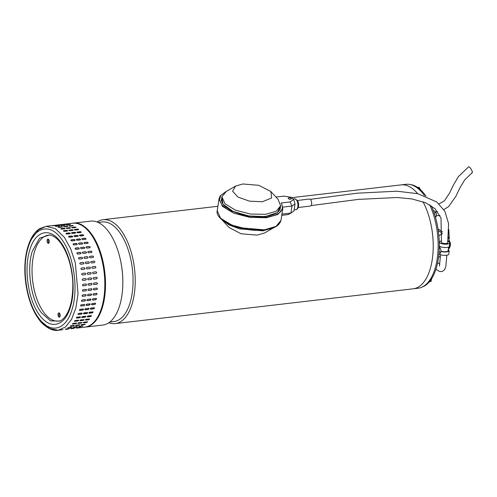 <?xml version="1.0" encoding="UTF-8"?>
<svg xmlns="http://www.w3.org/2000/svg" width="497" height="497" viewBox="0 0 497 497"><rect width="100%" height="100%" fill="white"/><g stroke="black" fill="none" stroke-linecap="round" stroke-linejoin="round"><path stroke-width="0.75" d="M439.025 203.869L444.399 200.881L449.673 192.917L452.966 185.921L458.34 176.628L468.739 166.743C470.547 167.116 473.747 173.503 471.752 172.757M291.683 197.663L401.054 184.89A52.309 25.571 83.3 0 1 416.2 192.016A52.309 25.571 83.3 0 1 417.629 193.656A52.309 25.571 -96.7 0 0 401.054 184.89L405.962 184.319A52.309 25.571 83.3 0 1 421.108 191.438A52.309 25.571 83.3 0 1 424.438 195.576M429.719 204.814A52.309 25.571 83.3 0 1 437.298 258.086A52.309 25.571 83.3 0 1 418.095 288.241L413.193 288.813A52.309 25.571 -96.7 0 0 431.607 263.273A52.309 25.571 -96.7 0 0 422.984 201.739A52.309 25.571 83.3 0 1 432.663 256.477A52.309 25.571 83.3 0 1 413.187 288.813L115.174 323.603A52.309 25.571 83.3 0 1 108.793 322.758M97.027 221.979A52.309 25.571 83.3 0 1 103.041 219.686A52.309 25.571 83.3 0 1 118.187 226.806A52.309 25.571 83.3 0 1 133.594 298.063A52.309 25.571 83.3 0 1 115.174 323.603M109.762 322.056L113.838 321.584A50.147 24.515 -96.7 0 0 131.5 297.1A50.147 24.515 -96.7 0 0 116.727 228.788A50.147 24.515 -96.7 0 0 102.208 221.96L98.133 222.439M85.465 327.076L102.786 325.05A52.309 25.571 -96.7 0 0 121.206 299.511A52.309 25.571 -96.7 0 0 122.834 282.725A52.309 25.571 -96.7 0 0 119.907 257.701A52.309 25.571 -96.7 0 0 105.793 228.253A52.309 25.571 -96.7 0 0 90.653 221.134L73.332 223.153A52.309 25.571 83.3 0 1 98.94 248.015A52.309 25.571 83.3 0 1 103.879 301.536A52.309 25.571 83.3 0 1 85.465 327.076A52.309 25.571 83.3 0 1 85.124 327.107M119.907 257.701L120.032 258.21A50.147 24.515 83.3 0 1 122.834 282.203L122.834 282.725M72.997 223.196A52.309 25.571 83.3 0 1 73.332 223.153M440 215.568L436.354 215.698M449.176 238.237L448.766 230.254M448.791 229.527L449.294 238.485M422.239 287.024A51.918 25.378 -96.7 0 0 431.384 205.851M426.004 196.141A51.918 25.378 -96.7 0 0 416.995 187.04A51.918 25.378 -96.7 0 0 410.273 184.549M438.534 257.291L440.441 256.315M438.857 235.653L442.212 233.932M449.828 242.138L448.263 236.883M429.396 281.737L430.949 281.557L431.7 278.587M32.293 238.013L38.511 229.8L46.066 226.34L55.434 228.645L64.374 237.355L70.686 248.78L75.32 262.882L78.035 293.882L75.879 307.966L71.562 319.354L65.486 327.014L58.199 330.257L50.048 328.629L42.102 322.068L50.048 328.629L58.199 330.257L62.597 329.741M39.623 319.254L38.524 318.77L38.399 317.633C26.453 301.747 21.514 268.324 28.062 247.86C34.001 226.545 50.166 222.507 61.777 239.436C73.705 255.29 78.663 288.745 72.115 309.215C66.169 330.517 50.023 334.574 38.399 317.633M41.332 312.712L50.477 320.888L59.833 321.087C63.597 319.434 68.71 314.34 71.531 300.654C73.165 290.31 73.252 281.022 71.779 272.785C70.009 261.198 66.424 251.451 61.019 243.536C57.695 238.765 53.943 235.882 49.768 234.882L39.53 238.237L32.249 251.401C26.49 269.386 30.845 298.784 41.332 312.712M83.018 308.91C83.776 309.227 83.651 309.637 82.645 310.147L79.918 310.463C79.166 310.159 79.29 309.749 80.29 309.233L83.471 309.072M79.427 310.227A0.789 0.516 144.3 0 0 79.818 310.321L79.464 310.308M77.992 314.266A0.789 0.466 149.1 0 0 78.383 314.352L78.476 314.514C77.749 314.247 77.892 313.868 78.917 313.39L81.645 313.073C82.378 313.346 82.235 313.719 81.204 314.197L78.023 314.359M81.645 313.073L82.104 313.234M76.333 317.912A0.789 0.41 153.4 0 0 76.712 317.981L76.805 318.161C76.097 317.931 76.265 317.595 77.308 317.154L80.036 316.837C80.75 317.074 80.582 317.409 79.532 317.838L76.352 318.012M80.036 316.837L80.489 316.987M74.463 321.124A0.789 0.348 157.2 0 0 74.83 321.174L74.91 321.36C74.221 321.18 74.407 320.888 75.476 320.49L78.203 320.174C78.893 320.366 78.706 320.658 77.638 321.043L74.469 321.236M78.203 320.174L78.644 320.304M72.413 323.864L72.823 324.087C72.152 323.951 72.357 323.709 73.438 323.354L76.165 323.038C76.842 323.187 76.637 323.429 75.55 323.771L72.388 323.988M76.165 323.038L76.6 323.149M70.22 326.094L70.562 326.305C69.903 326.218 70.127 326.026 71.226 325.721L73.954 325.405C74.612 325.504 74.388 325.697 73.289 325.989L70.139 326.237M73.954 325.405L74.376 325.485M67.99 327.778L68.151 327.989C67.511 327.958 67.741 327.815 68.859 327.56L71.587 327.243C72.233 327.287 71.997 327.43 70.878 327.672L67.741 327.958M71.587 327.243L71.997 327.287M65.598 328.995L68.35 328.809L65.213 329.132M69.083 328.536L69.493 328.542M62.995 329.685L62.628 329.741M65.722 329.362L66.884 329.231M74.674 240.591L71.947 240.908C70.854 240.647 70.636 240.281 71.295 239.821L74.022 239.504C75.122 239.759 75.339 240.119 74.674 240.591L75.084 240.331M70.891 240.076L71.233 239.989A0.789 0.503 21.3 0 0 70.872 240.163M76.836 244.642L74.109 244.959C73.028 244.654 72.829 244.257 73.506 243.76L76.234 243.437C77.315 243.735 77.513 244.133 76.836 244.642L77.24 244.394M73.102 244.002L73.432 243.903A0.789 0.553 26.7 0 0 73.078 244.083M78.806 249.047L76.078 249.364C75.022 249.028 74.842 248.599 75.532 248.065L78.259 247.748C79.327 248.071 79.508 248.506 78.806 249.047L79.197 248.823M75.146 248.289L75.451 248.196A0.789 0.59 32.9 0 0 75.109 248.357M80.57 253.762L77.843 254.079C76.805 253.718 76.644 253.259 77.358 252.7L80.085 252.377C81.129 252.737 81.291 253.197 80.57 253.762L80.93 253.576M77.004 252.88L77.271 252.805A0.789 0.621 40.2 0 0 76.96 252.936M82.104 258.738L79.377 259.055C78.364 258.676 78.228 258.192 78.961 257.608L81.688 257.284C82.713 257.663 82.85 258.148 82.104 258.738L82.415 258.602M83.397 263.919L80.669 264.236C79.682 263.839 79.563 263.335 80.328 262.733L83.055 262.416C84.049 262.814 84.167 263.311 83.397 263.919L83.633 263.839M84.428 269.25L81.701 269.567C80.738 269.157 80.644 268.641 81.433 268.026L84.161 267.703C85.13 268.113 85.223 268.628 84.428 269.25L84.565 269.212M85.192 274.667L82.465 274.984C81.527 274.568 81.465 274.046 82.272 273.425L84.999 273.101C85.95 273.518 86.012 274.04 85.192 274.667L85.192 274.667M82.775 280.426A0.789 0.683 94.3 0 0 82.837 280.42L82.949 280.432C82.036 280.01 81.999 279.494 82.837 278.867L85.565 278.55C86.484 278.966 86.521 279.488 85.677 280.115L82.837 280.432L85.559 280.103A0.789 0.683 94.3 0 0 85.621 278.544M82.862 285.812A0.789 0.671 105.7 0 0 83.03 285.818L83.148 285.85C82.26 285.433 82.254 284.918 83.117 284.296L85.844 283.98C86.739 284.396 86.745 284.911 85.875 285.533L82.918 285.831M82.688 291.093A0.789 0.652 116 0 0 82.949 291.124L83.061 291.18C82.204 290.776 82.222 290.273 83.117 289.658L85.844 289.341C86.708 289.745 86.689 290.254 85.788 290.857L82.744 291.124M85.844 289.341L86.161 289.391M82.254 296.224A0.789 0.627 124.8 0 0 82.577 296.28L82.688 296.361C81.856 295.976 81.906 295.485 82.825 294.889L85.552 294.572C86.391 294.957 86.341 295.448 85.416 296.038L82.309 296.268M85.552 294.572L85.931 294.659M81.564 301.163A0.789 0.596 132.4 0 0 81.924 301.238L82.036 301.337C81.235 300.971 81.303 300.505 82.254 299.933L84.981 299.61C85.788 299.983 85.72 300.449 84.763 301.02L81.614 301.213M84.981 299.61L85.403 299.734M80.62 305.848A0.789 0.559 138.8 0 0 81.005 305.935L81.11 306.053C80.334 305.717 80.427 305.276 81.402 304.729L84.13 304.412C84.912 304.754 84.819 305.195 83.838 305.736L80.669 305.91M84.13 304.412L84.577 304.555M88.466 308.277C89.23 308.587 89.106 308.997 88.099 309.507L85.372 309.824C84.62 309.525 84.739 309.115 85.739 308.594L88.926 308.438M84.875 309.594A0.789 0.516 144.3 0 0 85.273 309.687L84.919 309.674M87.099 312.433C87.832 312.712 87.689 313.085 86.658 313.557L83.931 313.874C83.204 313.607 83.347 313.234 84.372 312.75L87.553 312.594M83.446 313.632A0.789 0.466 149.1 0 0 83.838 313.719L83.477 313.719M85.484 316.198C86.198 316.44 86.031 316.769 84.981 317.204L82.254 317.521C81.545 317.297 81.713 316.962 82.763 316.521L85.938 316.353M81.781 317.279A0.789 0.41 153.4 0 0 82.167 317.347L81.806 317.378M83.658 319.534C84.347 319.726 84.161 320.018 83.092 320.41L80.365 320.727C79.675 320.54 79.862 320.254 80.93 319.851L84.099 319.67M79.918 320.484A0.789 0.348 157.2 0 0 80.284 320.534L79.924 320.596M81.62 322.404C82.297 322.547 82.092 322.789 80.999 323.131L78.277 323.454C77.607 323.317 77.812 323.069 78.893 322.721L82.055 322.51M77.867 323.224L78.277 323.454L77.843 323.348M79.408 324.765C80.067 324.864 79.843 325.057 78.743 325.349L76.016 325.665C75.358 325.585 75.581 325.386 76.681 325.088L79.831 324.845M75.668 325.46L76.016 325.665L75.594 325.597M77.035 326.61C77.681 326.653 77.445 326.796 76.333 327.032L73.606 327.355C72.96 327.318 73.196 327.175 74.308 326.927L77.451 326.647M74.538 327.902L71.071 328.486L74.948 327.902M71.052 328.355L70.667 328.492M71.177 328.741L72.338 328.598M68.449 329.051L68.052 329.107M80.489 239.771A0.789 0.503 21.3 0 0 79.414 239.032L76.687 239.349L79.477 238.864C80.576 239.125 80.794 239.486 80.129 239.958L77.402 240.275C76.308 240.008 76.091 239.647 76.749 239.187L76.345 239.442M80.539 239.697L80.129 239.958M82.645 243.822A0.789 0.553 26.7 0 0 81.614 242.952L78.961 243.12L81.688 242.803C82.769 243.095 82.968 243.499 82.285 244.002L79.563 244.319C78.483 244.021 78.284 243.623 78.961 243.12L78.557 243.368M82.688 243.754L82.285 244.002M84.602 248.245A0.789 0.59 32.9 0 0 83.633 247.239L80.905 247.556L83.713 247.108C84.776 247.438 84.962 247.873 84.26 248.407L81.533 248.73C80.477 248.394 80.29 247.96 80.986 247.431L80.601 247.649M84.645 248.183L84.26 248.407M86.335 252.992A0.789 0.621 40.2 0 0 85.447 251.849L82.813 252.06L85.54 251.743C86.584 252.097 86.745 252.557 86.024 253.128L83.297 253.445C82.26 253.085 82.098 252.625 82.813 252.06L82.452 252.246M86.385 252.942L86.024 253.128M87.82 258.005A0.789 0.652 48.8 0 0 87.043 256.738L84.316 257.055L87.143 256.651C88.162 257.03 88.304 257.514 87.559 258.105L84.832 258.421C83.819 258.036 83.676 257.552 84.415 256.968L84.105 257.104M87.87 257.968L87.559 258.105M89.031 263.23A0.789 0.671 58.7 0 0 88.404 261.838L85.677 262.155L88.503 261.776C89.503 262.174 89.615 262.677 88.851 263.286L86.124 263.603C85.13 263.199 85.018 262.702 85.782 262.093L85.546 262.174M89.963 268.597A0.789 0.683 70 0 0 89.503 267.106L86.776 267.423L89.615 267.069C90.584 267.479 90.678 267.995 89.882 268.61L87.155 268.927C86.192 268.517 86.099 268.001 86.888 267.386L86.751 267.417M87.727 272.785L90.454 272.468C91.398 272.884 91.467 273.406 90.647 274.027L87.919 274.344C86.981 273.928 86.913 273.406 87.727 272.785L90.454 272.468M91.019 277.91C91.939 278.332 91.976 278.854 91.125 279.476L88.404 279.792C87.491 279.376 87.453 278.854 88.292 278.233L91.131 277.91M91.299 283.346C92.194 283.756 92.2 284.278 91.33 284.893L88.603 285.21C87.714 284.8 87.708 284.284 88.572 283.663L91.529 283.365M91.293 288.707C92.162 289.111 92.144 289.614 91.243 290.223L88.516 290.54C87.658 290.142 87.677 289.633 88.565 289.024L91.616 288.757M91.007 293.932C91.839 294.323 91.796 294.814 90.87 295.404L88.143 295.721C87.31 295.336 87.354 294.845 88.28 294.255L91.386 294.025M87.708 295.591A0.789 0.627 124.8 0 0 88.031 295.647L87.764 295.634M90.429 298.977C91.243 299.343 91.168 299.815 90.218 300.381L87.491 300.697C86.683 300.337 86.758 299.871 87.708 299.293L90.858 299.101M87.018 300.523A0.789 0.596 132.4 0 0 87.379 300.598L87.068 300.579M89.584 303.773C90.367 304.114 90.268 304.555 89.292 305.102L86.565 305.419C85.782 305.083 85.882 304.642 86.857 304.096L90.032 303.922M86.074 305.208A0.789 0.559 138.8 0 0 86.459 305.295L86.118 305.276M93.921 307.643C94.678 307.954 94.56 308.364 93.554 308.873L90.827 309.19C90.069 308.885 90.193 308.475 91.193 307.96L94.374 307.798M90.33 308.954A0.789 0.516 144.3 0 0 90.727 309.047L90.373 309.035M92.548 311.799C93.287 312.073 93.138 312.445 92.113 312.924L89.385 313.24C88.652 312.973 88.801 312.601 89.827 312.116L93.007 311.961M88.895 312.992A0.789 0.466 149.1 0 0 89.292 313.079L88.932 313.085M90.939 315.564C91.653 315.8 91.485 316.135 90.435 316.57L87.708 316.887C87 316.657 87.168 316.322 88.211 315.881L91.392 315.719M87.236 316.639A0.789 0.41 153.4 0 0 87.621 316.707L87.261 316.738M89.106 318.9C89.802 319.093 89.615 319.385 88.541 319.77L85.819 320.087C85.13 319.906 85.316 319.614 86.379 319.217L89.553 319.031M85.366 319.851A0.789 0.348 157.2 0 0 85.739 319.9L85.372 319.962M87.074 321.764C87.752 321.913 87.54 322.155 86.453 322.497L83.726 322.814C83.055 322.677 83.26 322.435 84.347 322.081L87.509 321.876M83.316 322.59L83.726 322.814L83.297 322.715M84.857 324.131C85.521 324.23 85.298 324.423 84.192 324.715L81.465 325.032C80.812 324.945 81.036 324.752 82.135 324.448L85.285 324.212M81.123 324.821L81.465 325.032L81.042 324.963M82.49 325.97C83.136 326.013 82.9 326.156 81.781 326.399L79.06 326.715C78.414 326.684 78.65 326.541 79.762 326.287L82.906 326.013M79.992 327.262L76.526 327.852L80.396 327.268M76.501 327.722L76.122 327.858M76.625 328.088L77.793 327.958M73.898 328.411L73.5 328.467M85.944 239.138A0.789 0.503 21.3 0 0 84.863 238.392L82.204 238.548L84.931 238.231C86.031 238.485 86.248 238.852 85.583 239.318L82.856 239.641C81.763 239.374 81.545 239.007 82.204 238.548L81.8 238.802M85.987 239.057L85.583 239.318M88.099 243.188A0.789 0.553 26.7 0 0 87.062 242.312L84.409 242.486L87.137 242.163C88.218 242.461 88.423 242.859 87.739 243.368L85.012 243.685C83.937 243.381 83.738 242.983 84.409 242.486L84.012 242.729M88.143 243.12L87.739 243.368M90.056 247.612A0.789 0.59 32.9 0 0 89.087 246.599L86.441 246.792L89.168 246.475C90.23 246.798 90.411 247.233 89.715 247.773L86.987 248.09C85.925 247.761 85.745 247.326 86.441 246.792L86.056 247.015M90.1 247.549L89.715 247.773M91.79 252.358A0.789 0.621 40.2 0 0 90.901 251.215L88.174 251.532L90.994 251.109C92.038 251.463 92.2 251.923 91.479 252.488L88.752 252.805C87.714 252.445 87.553 251.985 88.267 251.426L87.907 251.606M91.833 252.302L91.479 252.488M93.274 257.371A0.789 0.652 48.8 0 0 92.498 256.098L89.771 256.415L92.597 256.011C93.616 256.39 93.753 256.874 93.014 257.465L90.286 257.781C89.267 257.403 89.131 256.918 89.87 256.334L89.559 256.464M93.324 257.328L93.014 257.465M94.486 262.596A0.789 0.671 58.7 0 0 93.858 261.205L91.131 261.521L93.958 261.142C94.958 261.54 95.07 262.037 94.306 262.646L91.578 262.963C90.584 262.565 90.473 262.062 91.231 261.459L90.994 261.54M95.418 267.958A0.789 0.683 70 0 0 94.958 266.473L92.231 266.79L95.064 266.429C96.039 266.839 96.126 267.355 95.337 267.976L92.61 268.293C91.641 267.883 91.554 267.367 92.343 266.752L92.206 266.783M93.181 272.151L95.909 271.828C96.853 272.244 96.915 272.766 96.095 273.393L93.374 273.71C92.43 273.294 92.367 272.772 93.181 272.151L93.181 272.151M96.474 277.276C97.387 277.693 97.424 278.214 96.58 278.842L93.852 279.159C92.939 278.742 92.902 278.221 93.747 277.593L96.586 277.27M93.684 279.152A0.789 0.683 94.3 0 0 93.74 279.146L96.468 278.829A0.789 0.683 94.3 0 0 96.53 277.27M96.753 282.706C97.642 283.122 97.654 283.638 96.778 284.259L94.051 284.576C93.169 284.166 93.156 283.644 94.026 283.023L96.977 282.725M96.747 288.067C97.611 288.471 97.592 288.981 96.691 289.583L93.97 289.906C93.107 289.502 93.125 288.999 94.02 288.384L97.064 288.117M96.455 293.298C97.294 293.684 97.25 294.174 96.325 294.764L93.598 295.088C92.765 294.702 92.809 294.212 93.734 293.615L96.84 293.385M93.163 294.951A0.789 0.627 124.8 0 0 93.479 295.007L93.212 294.994M95.884 298.337C96.698 298.709 96.623 299.175 95.666 299.747L92.945 300.064C92.138 299.703 92.212 299.231 93.156 298.66L96.306 298.461M92.473 299.89A0.789 0.596 132.4 0 0 92.833 299.964L92.523 299.94M95.039 303.139C95.822 303.481 95.722 303.922 94.741 304.462L92.013 304.779C91.237 304.444 91.336 304.002 92.312 303.456L95.48 303.282M91.523 304.574A0.789 0.559 138.8 0 0 91.908 304.661L91.572 304.636M83.595 235.106L83.26 235.677L80.533 235.994L79.508 235.584L79.837 235.025L82.564 234.708L83.595 235.106L83.26 235.677M78.141 235.746L77.805 236.311L75.078 236.628L74.053 236.224L74.382 235.665L77.11 235.348L78.141 235.746L77.805 236.311M72.686 236.379L72.351 236.951L69.623 237.268L68.598 236.858L68.934 236.299L71.661 235.982L72.686 236.379L72.351 236.951M50.762 235.118A43.264 21.147 -96.7 0 0 34.554 251.55A43.264 21.147 -96.7 0 0 37.244 299.952A43.264 21.147 -96.7 0 0 60.746 320.627M59.603 313.334A2.162 1.056 -96.7 0 0 58.851 312.88A2.162 1.056 -96.7 0 0 58.025 314.384A2.162 1.056 -96.7 0 0 58.59 316.719A2.162 1.056 -96.7 0 0 59.348 317.179A2.162 1.056 -96.7 0 0 60.168 315.676A2.162 1.056 -96.7 0 0 59.603 313.334M59.391 313.091A2.162 1.056 -96.7 0 0 59.615 316.601A2.162 1.056 -96.7 0 0 59.826 316.844M48.669 239.523A2.162 1.056 -96.7 0 0 47.911 239.069A2.162 1.056 -96.7 0 0 47.091 240.573A2.162 1.056 -96.7 0 0 47.656 242.909A2.162 1.056 -96.7 0 0 48.414 243.362A2.162 1.056 -96.7 0 0 49.234 241.859A2.162 1.056 -96.7 0 0 48.669 239.523M48.457 239.281A2.162 1.056 -96.7 0 0 48.681 242.791A2.162 1.056 -96.7 0 0 48.892 243.033M68.598 236.858L68.878 236.479A0.789 0.454 16.6 0 0 68.518 236.653M74.053 236.224L74.333 235.845A0.789 0.454 16.6 0 0 73.972 236.013M79.508 235.584L79.787 235.205A0.789 0.454 16.6 0 0 79.421 235.379M81.154 232.323A0.789 0.398 12.5 0 0 80.029 231.838L77.302 232.155L80.067 231.645C81.191 231.813 81.433 232.087 80.8 232.478L78.072 232.795C76.948 232.615 76.706 232.335 77.346 231.962L76.942 232.205M81.204 232.223L80.8 232.478M78.569 229.626A0.789 0.335 8.7 0 0 77.439 229.272L74.712 229.589L77.47 229.061C78.601 229.185 78.855 229.415 78.228 229.751L75.501 230.074C74.37 229.937 74.115 229.707 74.743 229.384L74.345 229.602M78.625 229.527L78.228 229.751M75.892 227.446L72.053 227.533L74.799 226.999C75.935 227.073 76.196 227.253 75.569 227.539L72.848 227.856C71.711 227.775 71.45 227.595 72.071 227.322L71.674 227.514M75.966 227.34L75.569 227.539M73.127 225.8L69.344 226.017L72.077 225.476C73.221 225.495 73.481 225.619 72.866 225.855L70.139 226.178C68.996 226.147 68.735 226.017 69.356 225.793L68.959 225.955M73.258 225.688L72.866 225.855M70.17 224.719L66.623 225.048L69.344 224.507C70.487 224.47 70.748 224.545 70.133 224.725L67.406 225.048C66.263 225.066 66.002 224.992 66.623 224.824L66.225 224.942M70.524 224.601L70.133 224.725M63.908 224.526L66.629 224.104L63.504 224.501M67.803 224.072L67.406 224.159M65.113 224.116L61.224 224.588M75.706 232.956A0.789 0.398 12.5 0 0 74.575 232.472L71.891 232.596L74.618 232.279C75.737 232.447 75.985 232.726 75.345 233.112L72.618 233.428C71.5 233.248 71.257 232.975 71.891 232.596L71.487 232.838M75.749 232.863L75.345 233.112M73.121 230.26A0.789 0.335 8.7 0 0 71.984 229.906L69.257 230.223L72.015 229.701C73.152 229.819 73.401 230.049 72.773 230.391L70.046 230.707C68.915 230.577 68.667 230.347 69.294 230.018L68.89 230.241M73.171 230.161L72.773 230.391M70.437 228.08L66.598 228.173L69.344 227.638C70.481 227.707 70.742 227.887 70.12 228.173L67.393 228.496C66.256 228.409 65.995 228.235 66.617 227.955L66.225 228.148M70.518 227.974L70.12 228.173M67.673 226.439L63.896 226.651L66.629 226.11C67.766 226.129 68.027 226.259 67.412 226.495L64.685 226.812C63.541 226.781 63.281 226.657 63.902 226.433L63.504 226.589M67.803 226.328L67.412 226.495M64.722 225.358L61.174 225.688L63.896 225.141C65.032 225.104 65.293 225.178 64.678 225.365L61.951 225.681C60.814 225.706 60.547 225.632 61.168 225.458L60.771 225.582M65.07 225.234L64.678 225.365M58.453 225.166L61.951 224.793L58.05 225.135M62.349 224.706L61.951 224.793M59.659 224.75L55.776 225.222M69.891 233.752L67.163 234.068C66.045 233.888 65.803 233.609 66.436 233.236L69.164 232.919C70.288 233.087 70.531 233.36 69.891 233.752L70.294 233.497M66.033 233.478L66.393 233.428A0.789 0.398 12.5 0 0 66.039 233.584M67.319 231.024L64.591 231.347C63.461 231.211 63.212 230.981 63.84 230.658L66.567 230.335C67.698 230.459 67.946 230.689 67.319 231.024L67.722 230.801M63.442 230.875L63.809 230.863A0.789 0.335 8.7 0 0 63.461 230.987M64.666 228.813L61.939 229.129C60.802 229.049 60.547 228.868 61.168 228.595L63.889 228.272C65.032 228.347 65.287 228.527 64.666 228.813L65.064 228.614M60.771 228.788L61.168 228.595L60.827 228.9M61.957 227.129L59.23 227.452C58.093 227.421 57.832 227.291 58.447 227.067L61.174 226.75C62.318 226.769 62.579 226.893 61.957 227.129L62.355 226.961M58.056 227.228L58.447 227.067L58.18 227.34M59.224 225.998L56.496 226.315C55.36 226.34 55.099 226.265 55.714 226.098L58.441 225.781C59.584 225.744 59.845 225.818 59.224 225.998L59.621 225.868M55.322 226.216L55.701 226.328M56.503 225.433L52.993 225.694L56.894 225.346M52.601 225.775L53.005 225.8M54.21 225.389L50.321 225.855M91.908 304.661L94.635 304.344A0.789 0.559 138.8 0 0 95.424 303.226M92.833 299.964L95.561 299.641A0.789 0.596 132.4 0 0 96.25 298.417M93.479 295.007L96.207 294.69A0.789 0.627 124.8 0 0 96.778 293.354M93.852 289.85L96.58 289.527A0.789 0.652 116 0 0 97.008 288.098M93.939 284.545L96.666 284.222A0.789 0.671 105.7 0 0 96.921 282.712M96.039 273.4A0.789 0.683 82.1 0 0 95.797 271.847L93.125 272.157M86.36 246.922A0.789 0.59 32.9 0 0 86.018 247.084M84.341 242.629A0.789 0.553 26.7 0 0 83.981 242.809M82.142 238.715A0.789 0.503 21.3 0 0 81.775 238.889M77.302 232.155A0.789 0.398 12.5 0 0 76.942 232.31M74.712 229.589A0.789 0.335 8.7 0 0 74.37 229.713M72.053 227.533L71.736 227.626M79.004 326.498L82.614 325.957M81.409 324.821L85.149 324.131M83.658 322.615L87.416 321.789M85.739 319.9L88.466 319.583A0.789 0.348 157.2 0 0 89.479 318.95M87.621 316.707L90.348 316.39A0.789 0.41 153.4 0 0 91.324 315.638M89.292 313.079L92.013 312.762A0.789 0.466 149.1 0 0 92.945 311.886M90.727 309.047L93.448 308.73A0.789 0.516 144.3 0 0 94.318 307.736M86.459 305.295L89.18 304.978A0.789 0.559 138.8 0 0 89.969 303.866M87.379 300.598L90.106 300.281A0.789 0.596 132.4 0 0 90.796 299.051M88.031 295.647L90.758 295.324A0.789 0.627 124.8 0 0 91.33 293.988M88.398 290.484L91.125 290.167A0.789 0.652 116 0 0 91.554 288.732M88.485 285.179L91.212 284.862A0.789 0.671 105.7 0 0 91.467 283.346M88.286 279.786L91.013 279.469A0.789 0.683 94.3 0 0 91.075 277.91M90.584 274.033A0.789 0.683 82.1 0 0 90.342 272.48M82.726 252.165A0.789 0.621 40.2 0 0 82.415 252.302M80.905 247.556A0.789 0.59 32.9 0 0 80.564 247.717M78.886 243.269A0.789 0.553 26.7 0 0 78.526 243.443M76.687 239.349A0.789 0.503 21.3 0 0 76.321 239.529M71.848 232.795A0.789 0.398 12.5 0 0 71.493 232.944M69.257 230.223A0.789 0.335 8.7 0 0 68.915 230.353M66.598 228.173L66.281 228.266M73.556 327.132L77.159 326.597M75.954 325.454L79.694 324.765M78.203 323.249L81.962 322.429M80.284 320.534L83.011 320.217A0.789 0.348 157.2 0 0 84.024 319.583M82.167 317.347L84.894 317.03A0.789 0.41 153.4 0 0 85.875 316.272M83.838 313.719L86.565 313.396A0.789 0.466 149.1 0 0 87.491 312.52M85.273 309.687L88 309.364A0.789 0.516 144.3 0 0 88.864 308.37M81.005 305.935L83.732 305.618A0.789 0.559 138.8 0 0 84.515 304.499M81.924 301.238L84.652 300.915A0.789 0.596 132.4 0 0 85.341 299.691M82.577 296.28L85.304 295.963A0.789 0.627 124.8 0 0 85.875 294.628M82.949 291.124L85.67 290.801A0.789 0.652 116 0 0 86.099 289.366M83.03 285.818L85.757 285.495A0.789 0.671 105.7 0 0 86.018 283.986M85.136 274.673A0.789 0.683 82.1 0 0 84.888 273.12L82.222 273.431M84.509 269.231A0.789 0.683 70 0 0 84.055 267.746L81.328 268.063M83.583 263.87A0.789 0.671 58.7 0 0 82.949 262.478L80.222 262.795M82.365 258.645A0.789 0.652 48.8 0 0 81.595 257.371L78.868 257.688M80.881 253.625A0.789 0.621 40.2 0 0 79.998 252.488L77.271 252.805M79.147 248.885A0.789 0.59 32.9 0 0 78.178 247.873L75.451 248.196M77.19 244.462A0.789 0.553 26.7 0 0 76.159 243.586L73.432 243.903M75.041 240.411A0.789 0.503 21.3 0 0 73.96 239.666L71.233 239.989M70.251 233.59A0.789 0.398 12.5 0 0 69.12 233.112L66.393 233.428M67.667 230.9A0.789 0.335 8.7 0 0 66.536 230.546L63.809 230.863M64.989 228.713L61.143 228.806M62.224 227.073L58.441 227.291M59.267 225.992L55.72 226.321M68.101 327.772L71.711 327.231M70.499 326.094L74.239 325.405M72.748 323.882L76.513 323.062M74.83 321.174L77.557 320.857A0.789 0.348 157.2 0 0 78.569 320.223M76.712 317.981L79.439 317.664A0.789 0.41 153.4 0 0 80.421 316.912M78.383 314.352L81.11 314.036A0.789 0.466 149.1 0 0 82.036 313.16M79.818 310.321L82.545 310.004A0.789 0.516 144.3 0 0 83.409 309.01M83.62 235.503A0.789 0.454 16.6 0 0 82.508 234.888L79.787 235.205M78.172 236.137A0.789 0.454 16.6 0 0 77.06 235.528L74.333 235.845M72.717 236.777A0.789 0.454 16.6 0 0 71.605 236.162L68.878 236.479M440.969 251.122A4.324 1.379 4.2 0 0 441.821 251.389A4.324 1.379 4.2 0 0 448.313 250.656A4.324 1.379 4.2 0 0 447.965 250.053M440.969 251.451A5.113 1.628 4.2 0 0 446.244 251.954A5.113 1.628 4.2 0 0 449.095 250.712A5.113 1.628 4.2 0 0 448.375 249.786M439.46 254.284A5.113 1.628 4.2 0 0 445.132 255.346A5.113 1.628 4.2 0 0 448.853 254.06L449.095 250.712M441.435 242.287A3.144 1 4.2 0 0 441.435 242.3A3.144 1 4.2 0 0 443.666 243.431A3.144 1 4.2 0 0 447.232 243.238M441.566 240.741L440.168 241.412A5.113 1.628 4.2 0 0 439.472 242.157A5.113 1.628 4.2 0 0 444.455 244.151A5.113 1.628 4.2 0 0 449.673 242.903A5.113 1.628 4.2 0 0 448.499 241.741L447.828 241.443M439.305 245.835A5.113 1.628 4.2 0 0 444.722 247.531A5.113 1.628 4.2 0 0 449.425 246.251L449.816 245.847A7.474 4.405 -0.6 0 0 450.245 245.102A7.281 6.349 -179.1 0 0 450.214 244.443A7.474 2.845 175.6 0 1 449.779 244.946L449.586 244.791A7.474 5.486 -141.4 0 0 449.543 244.63M448.866 241.598A4.721 2.168 104.2 0 0 447.909 240.548M448.424 249.127A3.933 1.808 104.2 0 0 448.611 248.978A3.933 1.808 104.2 0 0 449.381 248.022A7.474 7.474 0 0 0 450.444 243.822A3.933 1.808 104.2 0 0 449.418 241.741A3.933 1.808 104.2 0 0 448.704 241.846M449.126 246.773A7.474 4.889 49.4 0 1 449.021 247.779A7.281 4.753 31.5 0 0 449.226 247.624A7.281 4.753 31.5 0 0 449.412 247.45A7.474 6.119 -131.3 0 0 449.655 246.313M449.512 245.108L450.245 245.102M298.169 207.498L310.314 206.075A3.541 1.733 -96.7 0 0 311.6 204.112A3.541 1.733 -96.7 0 0 309.494 199.042L297.349 200.465M270.84 191.513L278.047 199.309L280.643 205.82L276.139 211.293L265.535 214.331L250.407 214.039L235.51 210.181L225.048 203.838L221.917 196.775L226.346 191.351L235.566 186.083L242.853 183.977L258.862 185.325L270.84 191.513L271.648 198.005L262.304 201.763L249.506 201.155L238.001 197.079L232.596 191.239L235.566 186.083M273.667 227.756L264.447 233.025L257.166 235.131L241.151 233.783L229.173 227.595L221.966 219.798L229.092 224.917L239.504 228.856L262.994 230.838L274.17 227.458M221.581 219.363L221.966 219.798M290.546 199.216A1.566 0.671 -171.2 0 1 288.962 198.993A1.566 0.671 -171.2 0 1 288.248 198.291A1.566 0.671 -171.2 0 1 289.043 197.843A1.566 0.671 -171.2 0 1 290.627 198.061A1.566 0.671 -171.2 0 1 291.341 198.769A1.566 0.671 -171.2 0 1 290.546 199.216M275.947 197.042L283.756 196.129L291.273 197.284L293.684 199.49L290.111 201.944L281.165 202.987L281.575 203.478M281.936 214.108L290.913 213.064L288.167 214.586L281.749 215.331M282.861 207.1L291.994 206.038L290.111 201.944M295.044 203.938L293.963 210.964L290.913 213.064L291.994 206.038L295.044 203.938L293.684 199.49M439.286 247.487L440.311 248.345L439.255 248.469M438.876 254.352L439.795 254.247L440.945 251.904L439.062 252.122M440.87 250.097L440.969 251.296A3.144 1.541 -96.7 0 0 440.969 251.24A3.144 1.541 -96.7 0 0 440.87 250.097A3.144 1.541 -96.7 0 0 440.796 249.736L440.311 248.345M434.179 213.076L436.062 212.859L434.409 210.803L433.427 210.914M435.273 216.574L436.236 216.456L435.515 217.419M436.391 214.629A3.144 1.541 -96.7 0 0 436.223 213.449A3.144 1.541 -96.7 0 0 436.211 213.393L436.397 214.959A3.144 1.541 -96.7 0 0 436.391 214.629L436.236 216.456M417.648 187.468L419.151 187.288L420.549 190.047M442.28 233.13L438.267 230.614M39.282 314.676C50.011 330.325 64.952 326.591 70.45 306.891C76.501 287.962 71.922 257.061 60.889 242.399C50.16 226.744 35.225 230.478 29.727 250.177C23.67 269.101 28.254 300.02 39.282 314.676M64.374 237.355L70.686 248.78L75.32 262.882L78.035 293.882L75.879 307.966L71.562 319.354L65.486 327.014L58.199 330.257C51.769 331.673 42.543 325.187 38.524 318.77C27.062 303.3 21.769 273.046 26.614 251.749C29.267 240.188 33.628 232.484 39.692 228.645L46.066 226.34L50.495 225.818M84.782 327.15A52.309 25.571 -96.7 0 0 101.779 307.32A52.309 25.571 -96.7 0 0 90.957 234.249A52.309 25.571 -96.7 0 0 72.649 223.234C94.157 218.767 113.136 274.679 102.189 307.065C98.449 319.161 92.647 325.858 84.782 327.15L77.215 328.039M449.462 245.748L449.816 245.847M225.849 191.643L220.183 195.886L219.053 198.676L222.445 206.336L233.814 213.225L249.972 217.413L266.404 217.729L277.898 214.437L282.805 208.492L280.967 220.432L276.059 226.377L264.323 229.85L238.703 227.607L227.291 223.147L220.177 217.841M219.053 198.676L217.214 210.616L220.606 218.276L231.975 225.166L248.133 229.353L264.323 229.85M294.597 198.837C297.827 200.061 299.113 202.559 298.455 206.336C298.318 208.081 297.454 209.206 295.864 209.709L295.864 209.709A5.473 2.678 -96.7 0 0 297.858 206.677A5.473 2.678 -96.7 0 0 295.982 199.384A5.473 2.678 -96.7 0 0 294.597 198.837L293.155 199.005M221.935 196.65L222.954 204.168L233.018 211.38L248.885 215.965L265.187 216.611L277.369 212.598L280.662 205.696M281.165 202.987C284.843 210.337 279.879 215.077 266.268 217.208L245.692 216.158L227.427 209.454L221.805 204.832L219.475 200.024L220.687 195.582L225.309 192.004M266.404 217.729L266.268 217.208M472.15 172.739L464.776 179.808L459.862 187.941L455.954 196.185L448.661 206.559L443.852 209.579M437.559 211.56L435.571 211.915M217.879 206.28L103.041 219.686M438.019 228.949L442.386 231.689M66.312 329.312L68.083 329.101M71.761 328.672L73.531 328.467M54.179 225.389L55.95 225.184M59.628 224.756L61.398 224.545M65.082 224.116L72.649 223.234M439.472 242.157L439.305 244.431M449.673 242.903L449.425 246.251M439.951 246.425L439.845 247.848M448.58 247.059L448.313 250.656M449.418 241.741L447.834 241.343M221.917 196.775L221.302 200.763M280.643 205.82L280.028 209.809M295.864 209.709L294.125 209.914M280.289 208.106C279.407 212.362 274.425 215.126 265.33 216.394C252.029 217.487 240.032 215.158 229.347 209.411C225.129 206.864 222.6 204.242 221.761 201.533L221.563 199.061M282.805 208.492L281.47 203.167M217.214 210.616C214.605 221.302 243.865 232.782 264.423 229.887C273.928 228.85 279.444 225.7 280.967 220.432M435.912 269.206L439.261 271.381L441.982 271.604L444.542 269.846L445.828 266.554L446.809 255.191M311.06 205.584L358.598 199.372L397.389 197.508L412.088 198.968L425.848 202.869L435.005 208.728L441.013 218.084L441.435 242.306M440.535 254.737L439.435 266.168M447.611 244.039L448.592 223.631L444.846 211.244L436.801 201.993L417.853 193.706L396.917 191.196L357.138 193.196L310.314 199.334M437.658 262.522L439.833 264.286"/></g></svg>
